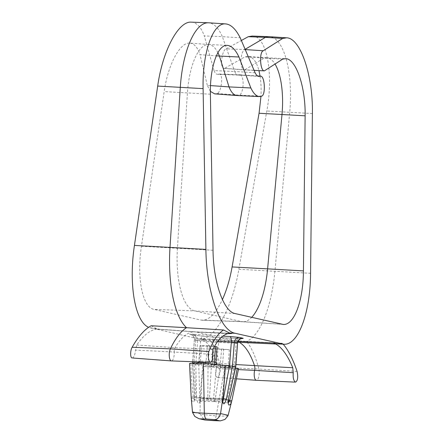 <?xml version="1.0" encoding="UTF-8"?>
<svg xmlns="http://www.w3.org/2000/svg" width="443" height="443" viewBox="0 0 443 443"><rect width="100%" height="100%" fill="white"/><g stroke="black" fill="none" stroke-linecap="round" stroke-linejoin="round"><path stroke-width="0.33" stroke-dasharray="2.21 1.66" d="M217.679 341.459L213.31 341.243C213.46 338.048 212.972 336.171 211.843 335.606L195.983 331.984L156.916 329.099C150.238 329.885 143.526 335.179 136.782 344.981L135.447 350.081L174.254 352.03A6.878 2.503 93.2 0 1 171.391 360.918M151.168 325.76L156.551 328.573L159.558 329.26M252.172 36.049C266.57 35.628 273.874 73.017 266.813 110.988L238.866 269.25C232.138 308.86 214.03 340.894 199.4 339.083L148.593 327.322M197.794 338.84L203.387 339.26L200.374 338.574L236.767 341.293L220.808 337.66L202.739 336.27A5.233 1.739 94.4 0 0 200.629 341.071L198.752 364.921L192.65 363.897L194.649 397.36C194.278 402.947 193.176 403.634 191.348 399.431M278.132 343.945L282.39 343.264L246.546 341.392A80.814 29.437 93.2 0 0 274.909 271.337L289.728 112.312A67.546 24.603 -86.8 0 0 269.532 36.697M297.07 371.422L258.856 369.041A98.667 35.944 -86.8 0 0 246.546 341.392L209.257 339.017C214.24 345.163 217.906 354.61 220.254 367.352C220.525 372.74 219.484 376.085 217.131 377.375C215.42 376.334 215.143 373.388 216.3 368.537L238.406 369.595M203.387 339.26L204.993 339.504L209.257 339.017M245.223 49.577L244.741 49.55L245.117 49.323M264.925 70.764L244.796 69.822A10.25 3.732 -86.8 0 1 244.209 69.922A10.25 3.732 -86.8 0 1 244.171 69.922A10.25 3.732 -86.8 0 1 241.009 60.265A10.25 3.732 -86.8 0 1 244.741 49.55L226.168 48.852L241.352 40.496M266.907 57.8L248.146 56.394L244.913 56.87L224.645 68.322L244.796 69.822L263.795 58.277A50.663 18.456 -86.8 0 1 266.719 57.789A50.663 18.456 -86.8 0 1 266.907 57.8A50.663 18.456 -86.8 0 1 275.059 64.13M282.651 59.163L244.913 56.87M281.82 324.221L241.396 321.579A60.309 21.967 93.2 0 0 242.675 321.762A60.309 21.967 93.2 0 0 242.897 321.773A60.309 21.967 93.2 0 0 251.696 317.349M208.736 44.522L189.981 43.121C180.129 41.83 167.919 64.783 164.181 91.612L141.444 246.242C136.582 277.75 142.469 307.387 153.987 309.375L200.823 320.062L241.396 321.579L194.56 310.886A60.309 21.967 -86.8 0 1 177.433 248.274L187.422 92.925A50.663 18.456 -86.8 0 1 208.548 44.51A50.663 18.456 -86.8 0 1 208.736 44.522A50.663 18.456 -86.8 0 1 217.89 52.639M257.87 76.107L239.303 74.895A10.25 3.732 -86.8 0 1 239.896 74.789A10.25 3.732 -86.8 0 1 239.929 74.795A10.25 3.732 -86.8 0 1 243.107 84.419A10.25 3.732 -86.8 0 1 239.386 95.162A37.993 13.838 -86.8 0 1 237.155 95.544M255.113 72.774L234.685 71.478L222.342 36.658L240.2 37.788M214.058 70.625C214.921 72.984 216.079 74.208 217.53 74.297L239.303 74.895A17.487 6.374 -86.8 0 1 238.301 75.072A17.487 6.374 -86.8 0 1 238.234 75.066A17.487 6.374 -86.8 0 1 234.685 71.478L214.058 70.625L204.301 35.911L222.342 36.658A67.546 24.603 -86.8 0 0 208.631 22.798M191.271 22.15C196.714 22.493 201.061 27.078 204.301 35.911M218.587 74.119L219.174 74.02C223.571 73.671 221.583 92.354 217.103 93.501L214.689 93.866M210.375 91.38L207.307 85.372L210.514 85.599M207.307 85.372L200.014 54.683L216.311 55.829M189.981 43.121C194.25 43.558 197.595 47.412 200.014 54.683M200.823 320.062L202.351 320.267C209.279 320.134 215.957 313.245 222.397 299.601M248.146 56.394C252.953 56.937 256.552 61.677 258.95 70.609M260.074 76.113C261.021 82.188 261.32 88.96 260.96 96.436M224.645 68.322L224.025 68.41C219.656 68.599 221.694 49.948 226.168 48.852M237.764 342.212L202.883 339.587C208.841 343.259 213.432 351.133 216.649 363.21L216.3 368.537M220.254 367.352L258.856 369.041A6.878 2.503 -86.8 0 1 258.839 376.406A6.878 2.503 -86.8 0 1 256.342 380.31M202.883 339.587L200.374 338.574M227.647 333.645L193.325 331.835A91.911 33.48 93.2 0 0 175.018 347.711A3.86 1.407 93.2 0 0 174.254 352.03L212.507 354.4M132.175 357.983C133.996 357.374 135.087 354.743 135.447 350.081M156.916 329.099L195.983 331.984M238.079 341.354L236.767 341.293L237.946 341.658M190.883 334.554A5.233 4.867 102.9 0 1 194.532 339.914L200.629 341.071L218.615 342.45C218.986 339.316 219.75 337.727 220.907 337.677L202.833 336.287A5.233 1.739 94.4 0 0 202.739 336.27L190.817 334.537L191.963 335.052C191.952 334.963 194.322 336.254 194.377 339.864L192.65 363.897L211.461 364.766L209.478 398.047L195.928 397.205L193.99 363.044M202.833 336.287L190.163 334.437C188.939 334.1 190.302 334.061 194.25 334.327A5.233 2.082 -85.8 0 1 195.806 339.969L194.372 339.864M192.544 363.127L192.644 363.897M241.562 338.524L238.583 338.458A5.233 2.071 -87.5 0 0 238.445 338.441A5.233 2.071 -87.5 0 0 236.163 343.231L218.615 342.456L213.532 398.971L199.61 398.047L196.62 397.814L195.762 364.611L197.65 340.628A5.233 4.867 102.9 0 0 193.995 335.262M199.865 401.236L198.752 364.921L235.582 366.843M194.089 361.765L195.806 339.969L213.31 341.243L211.461 364.766L225.459 365.58M214.218 364.622L229.701 365.525C229.911 367.097 230.803 367.995 232.365 368.211L230.144 367.701C228.837 367.452 228.178 366.627 228.167 365.209L229.385 349.737L221.583 348.995L223.721 349.483L222.508 364.888L223.189 367.441L212.607 367.103L210.386 366.594C211.688 366.488 212.452 365.735 212.684 364.345L213.903 348.868L221.583 348.995L220.188 366.754L215.099 399.902L201.111 398.634L201.604 382.586L203.459 366.483L202.661 366.533L224.8 367.806L216.167 415.916L200.103 414.194M229.878 367.662L232.365 368.211L223.189 367.441L224.8 367.806L238.605 368.548M203.459 366.483L220.188 366.754L229.867 367.657M202.661 366.533L200.319 394.973L200.158 401.441C198.652 404.802 197.473 403.595 196.62 397.814M200.17 401.458L200.086 413.723L195.496 412.677M200.225 399.187L201.111 398.634M200.125 400.394L199.837 401.546L201.05 399.542L200.186 400.727M200.092 413.956L204.306 419.92M237.609 343.159L236.163 343.231L234.297 366.915L227.098 399.586L213.532 398.971L214.174 401.535L215.099 399.902L228.433 400.206M213.271 420.612C214.517 420.545 215.481 418.978 216.167 415.916C221.339 416.165 225.288 416.115 228.012 415.755M229.385 349.737L213.903 348.868M215.431 349.217L214.213 364.655L212.684 364.345M214.213 364.689C213.947 366.228 213.41 367.031 212.607 367.103M197.534 362.933L195.806 363.266L198.027 363.775C199.361 363.681 200.142 362.933 200.369 361.532L201.587 346.061L209.439 346.227L208.038 363.98L189.515 363.531M195.806 363.266L205.037 363.299L203.426 362.928M196.027 363.277L205.037 363.299L217.779 364.882L208.038 363.98L207.822 398.235L208.531 400.245L209.478 398.047L222.768 398.711M190.95 363.625C191.016 374.606 191.825 385.687 193.369 396.867L207.822 398.235L221.893 398.467L223.948 382.093L224.667 365.514L225.459 365.547M191.166 397.122L193.369 396.867M195.928 397.205L194.488 397.293L194.195 400.201L195.928 397.205M194.327 399.957L193.403 397.338M193.447 397.808L191.282 398.694M201.587 346.061L200.059 345.712L207.296 345.734L217.076 346.93M198.846 361.183L200.369 361.532M200.059 345.712L198.852 361.117M205.901 362.202L206.089 361.139L198.846 361.15L198.597 361.931M205.109 363.304L205.452 363.127M214.445 346.465L207.296 345.734L206.089 361.139L211.638 361.709M235.449 368.205L230.144 367.701M228.184 402.759L227.098 399.586L228.366 399.592M229.695 365.558L228.167 365.209M230.914 350.086L229.701 365.492M224.667 365.514L217.779 364.882L216.627 364.379M222.702 398.888L221.893 398.467M222.475 401.441L221.81 399.398L222.497 400.439M215.016 364.185L215.558 364.373M194.25 334.327L222.851 336.148M150.958 328.152L156.551 328.573M238.583 338.458L220.907 337.677M228.821 333.385L195.989 331.99M238.866 269.25L310.565 273.303M312.387 113.563L266.813 110.988M234.984 313.533L194.56 310.886L153.987 309.375M213.022 250.262L141.444 246.242M210.397 94.204L164.181 91.612M261.647 96.203L239.386 95.162L217.103 93.501M216.649 363.21L235.925 364.556M136.782 344.981L175.018 347.711L212.983 349.256M193.275 335.152A5.233 4.867 102.9 0 1 193.945 335.251M190.163 334.437A5.233 4.867 102.9 0 1 190.833 334.543M199.4 339.083L205.015 339.504M254.094 70.382L244.209 69.922M266.719 57.789L285.491 58.664M242.675 321.762L283.099 324.409M208.548 44.51L227.32 45.391M257.599 75.952L239.929 74.795M238.234 75.066L258.85 76.417M238.301 75.072L217.602 74.302M219.08 74.014L239.896 74.789M242.897 321.773L202.351 320.267M224.125 68.421L244.171 69.922M217.895 377.43L236.606 378.831M194.798 331.807L158.361 329.077M230.238 333.313L194.549 331.79M194.372 339.886L192.655 361.709M200.186 399.11L200.319 394.973M200.131 400.273L200.181 399.226M199.97 401.253L214.196 401.535M192.489 363.836L194.488 397.293M194.294 399.957L208.548 400.245L222.707 401.546M228.394 402.848L214.174 401.535M215.37 364.351L217.53 364.838M205.076 363.304L215.503 364.367M240.687 338.502L220.786 337.66"/><path stroke-width="0.66" d="M132.175 357.983C130.153 358.082 130.137 350.551 132.147 347.246C138.288 336.436 144.628 329.276 151.168 325.76L186.531 327.698A80.814 29.437 -86.8 0 1 170.001 247.393L180.295 87.337A67.546 24.603 -86.8 0 1 208.382 22.787A67.546 24.603 -86.8 0 1 208.631 22.798L225.67 23.916C230.903 24.387 235.742 29.016 240.2 37.788L255.113 72.774C256.281 75.083 257.555 76.296 258.928 76.423L260.567 76.146C264.82 75.897 265.844 95.023 261.647 96.203L259.504 96.585C256.359 96.347 253.474 93.473 250.854 87.963L229.003 86.894L219.423 56.045L238.965 57.003C235.438 49.583 231.556 45.712 227.32 45.391C217.734 44.405 209.755 67.425 210.397 94.204L213.022 250.262C213.332 281.87 223.637 311.562 234.984 313.533L283.099 324.409C293.975 325.66 303.3 301.124 303.433 270.894L305.122 115.822L281.992 114.504A50.663 18.456 -86.8 0 0 275.059 64.13M132.147 347.246L170.378 348.846A98.667 35.944 93.2 0 1 186.531 327.698L223.56 329.985C217.912 333.607 213.017 340.794 208.869 351.543C207.446 354.909 208.686 362.562 210.63 362.38C212.269 361.721 212.895 359.057 212.507 354.4L212.983 349.256C217.303 340.567 222.192 335.368 227.647 333.645L231.661 333.507L229.435 332.998L223.56 329.985M305.122 115.822C305.692 86.883 295.924 58.432 285.491 58.664L282.651 59.163L264.366 70.863C260.091 71.185 259.044 51.914 263.275 50.757L282.645 38.463L286.571 37.816C300.337 37.777 313.162 75.393 312.387 113.563L310.565 273.303C310.36 313.168 298.111 345.579 283.769 344.211L235.045 333.258C219.999 330.644 206.333 291.322 205.895 249.415L203.104 88.622C202.224 52.972 212.9 22.355 225.67 23.916M238.079 341.354L273.259 342.998L278.16 343.945L283.769 344.211M282.645 38.463L265.468 37.345A67.546 24.603 -86.8 0 1 269.283 36.686A67.546 24.603 -86.8 0 1 269.532 36.697L286.571 37.816M245.117 49.323L265.468 37.345L248.257 36.697L252.172 36.049L269.283 36.686M263.275 50.757L244.741 49.55M303.433 270.894L267.605 268.857L281.992 114.504L259.061 113.264L232.099 266.935L267.605 268.857A60.309 21.967 93.2 0 1 251.696 317.349M217.89 52.639A50.663 18.456 -86.8 0 1 219.423 56.045L216.311 55.829M250.854 87.963L238.965 57.003M259.343 96.58L237.155 95.544A37.993 13.838 -86.8 0 1 237.016 95.538A37.993 13.838 -86.8 0 1 229.003 86.894L210.514 85.599M148.593 327.322C134.938 321.513 128.514 284.356 134.439 245.416L157.686 86.08C162.526 51.095 178.352 20.965 191.271 22.15L208.382 22.787M214.689 93.866L210.375 91.38M222.397 299.601C226.661 290.171 229.895 279.284 232.099 266.935M258.95 70.609L260.074 76.113M260.96 96.436L259.061 113.264M241.352 40.496L248.257 36.697M283.199 344.183C288.487 350.441 293.111 359.517 297.07 371.422C298.25 377.143 297.757 380.714 295.592 382.137C293.654 381.063 292.867 377.918 293.238 372.69L254.625 370.37A3.86 1.407 -86.8 0 0 254.559 365.863A91.911 33.48 -86.8 0 0 239.336 342.328L237.764 342.212M236.606 378.831L256.32 380.304A6.878 2.503 -86.8 0 1 256.32 380.304A6.878 2.503 -86.8 0 1 254.625 370.37L238.406 369.595M273.259 342.998L275.845 344.028C282.141 347.711 287.778 355.613 292.768 367.74L293.238 372.69M208.869 351.543L170.378 348.846A6.878 2.503 93.2 0 0 169.287 356.355A6.878 2.503 93.2 0 0 171.358 360.918A6.878 2.503 93.2 0 0 171.391 360.918L209.871 362.352M237.946 341.658L239.336 342.328L275.845 344.028M198.89 418.679L204.921 419.992L198.913 418.685L194.831 416.453L192.539 412.466L204.317 413.208L203.426 362.928C196.027 362.85 191.393 363.05 189.515 363.531L191.166 397.122L192.478 411.99L195.496 412.677M204.921 419.992L213.532 420.628M228.012 415.755L224.994 419.405L220.442 420.85L213.271 420.612M219.811 420.822L214.733 419.665L206.383 419.045C205.192 418.419 204.5 416.475 204.317 413.208L220.448 414.033C219.185 417.539 217.28 419.421 214.733 419.665M199.843 418.834L206.383 419.045M240.687 338.502L241.845 338.48L240.56 338.867C240.433 338.84 238.135 339.864 237.603 343.153L235.737 366.904L232.464 366.128L225.459 365.58M198.597 361.931L197.534 362.933M205.452 363.127L205.901 362.202M222.392 401.181L220.542 413.563L228.139 415.296L231.761 400.959L238.605 368.548L235.449 368.205M229.574 400.234L228.433 400.206M237.177 368.371C235.41 378.981 232.896 389.602 229.635 400.234L231.761 400.959M203.426 362.928L225.459 365.547L223.294 394.475L222.408 401.17C223.327 405.245 224.656 404.564 226.395 399.143L232.464 366.128L234.336 342.378L231.34 342.129A5.233 1.733 92.8 0 0 229.995 336.497L239.569 337.439L242.681 338.153C243.611 338.38 243.24 338.502 241.562 338.524M235.582 366.843L228.366 399.592C227.863 405.367 228.815 406.569 231.224 403.196M235.737 366.904L228.366 399.592M228.361 402.837L229.529 400.688M229.413 401.131L231.401 402.471M217.679 341.459L231.34 342.129L229.474 365.813L223.416 398.744L226.395 399.143M222.768 398.711L223.416 398.744L222.812 401.546M215.857 362.402L217.076 346.93L215.547 346.581L214.329 362.02L215.857 362.402L216.627 364.379M214.445 346.465L215.547 346.581M214.329 362.053L215.016 364.185M211.638 361.709L214.334 361.981M235.045 333.258L229.435 332.998M205.895 249.415L134.439 245.416M222.851 336.148L229.995 336.497M281.881 343.951L276.277 343.685M231.661 333.507L228.821 333.385M259.975 76.246L257.87 76.107M203.104 88.622L157.686 86.08M235.925 364.556L292.768 367.74M194.089 361.765L193.99 363.044M237.609 343.153L235.576 366.837M242.681 338.153A5.233 4.867 102.9 0 0 237.448 343.087L234.336 342.378A5.233 4.867 102.9 0 1 239.569 337.439M264.272 70.858L254.094 70.382M260.672 76.152L257.599 75.952M214.855 93.877L237.016 95.538M294.783 382.104L256.342 380.31M132.928 358.038L171.358 360.918M192.655 361.709L192.544 363.127M220.442 420.85L204.688 419.981M228.527 399.647L228.411 403.03L228.156 402.737M222.746 398.861L223.294 394.475M222.607 400.201L222.757 401.784L222.475 401.441M222.619 400.062L222.729 398.988"/></g></svg>
